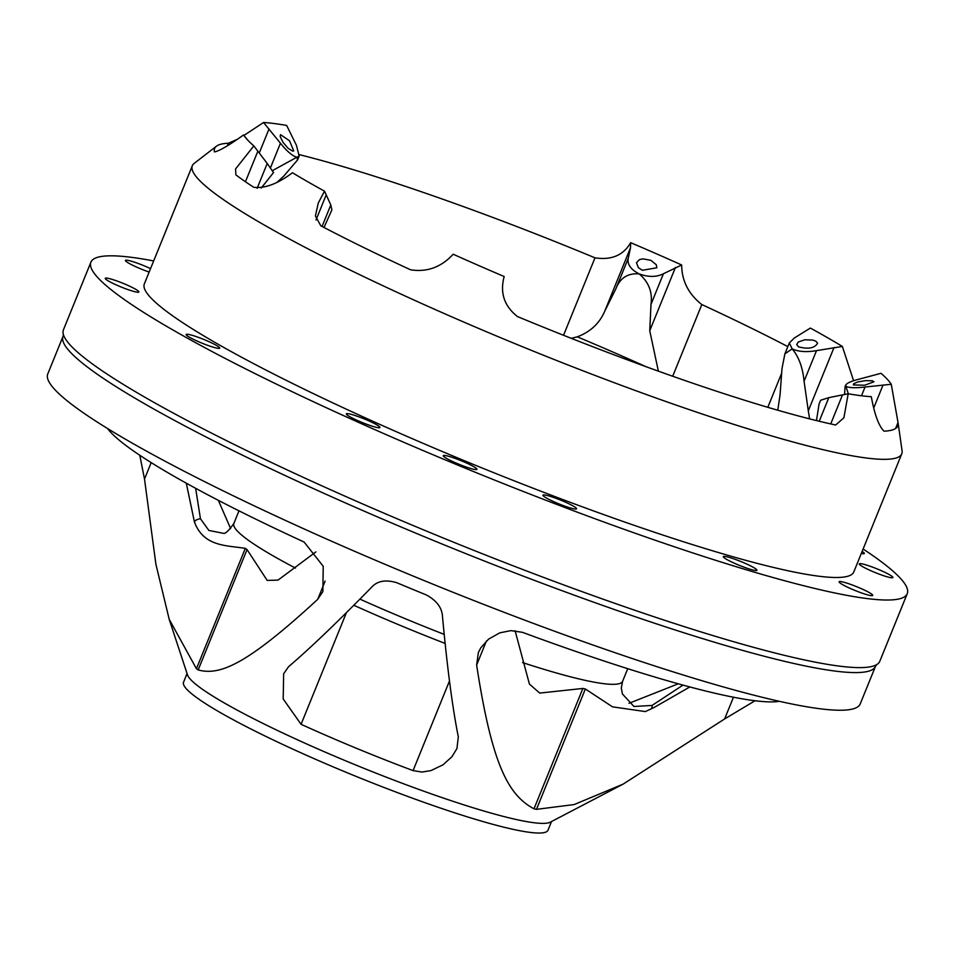 <?xml version="1.0" encoding="UTF-8"?>
<svg xmlns="http://www.w3.org/2000/svg" width="955" height="955" viewBox="0 0 955 955"><rect width="100%" height="100%" fill="white"/><g stroke="black" fill="none" stroke-linecap="round" stroke-linejoin="round"><path stroke-width="1.43" d="M816.477 420.582L819.056 404.084L820.62 400.24L828.809 397.65L848.183 393.758A351.392 39.919 -157.9 0 0 871.306 396.695C874.625 414.792 878.887 426.288 884.091 431.171A368.69 41.889 -157.9 0 0 897.819 425.906A368.69 41.889 -157.9 0 0 898.118 423.041L902.081 450.832A382.86 43.5 -157.9 0 1 901.771 453.816A382.86 43.5 -157.9 0 1 530.682 350.079A382.86 43.5 -157.9 0 1 192.325 165.728A382.86 43.5 -157.9 0 1 193.041 164.499A382.86 43.5 -157.9 0 1 194.175 163.389L216.403 146.222A368.69 41.889 -157.9 0 1 228.352 143.226L237.162 139.382M848.183 393.758L843.898 417.777L835.661 424.999A368.69 41.889 22.1 0 1 517.443 316.559C504.204 306.066 499.787 292.719 504.18 276.532A351.392 39.919 -157.9 0 1 453.171 254.221C441.329 267.149 427.148 272.354 410.626 269.823A368.69 41.889 22.1 0 1 320.785 225.786L315.413 215.961L318.254 203.105L324.509 191.143L330.8 204.967L331.886 209.849L324.02 227.481M257.146 188.278L267.221 163.46L253.839 145.9L235.575 168.928L235.885 174.884A368.69 41.889 22.1 0 0 253.72 187.276C264.75 188.672 277.666 183.826 292.481 172.748A351.392 39.919 -157.9 0 0 324.509 191.143M273.631 172.437L261.252 188.004M267.221 163.46L273.142 172.031M216.403 146.222A368.69 41.889 -157.9 0 0 214.612 148.479A368.69 41.889 -157.9 0 0 214.421 151.905C219.113 151.153 228.83 145.494 243.585 134.942L247.19 139.525M243.967 135.419L263.544 122.503L280.46 143.238C286.906 151.272 292.373 155.94 296.85 157.253L272.497 170.587M563.546 335.277L594.989 257.826A368.69 41.889 22.1 0 0 416.332 190.033A368.69 41.889 22.1 0 0 299.416 154.662M594.989 257.826C611.463 260.357 623.352 255.307 630.658 242.666A351.392 39.919 -157.9 0 1 681.667 264.989L663.427 273.739C656.551 277.225 648.481 277.284 639.229 273.918C627.841 272.939 620.034 277.953 615.82 288.947L604.802 311.067L630.491 247.799L630.658 242.666M787.827 346.605A368.69 41.889 22.1 0 0 701.818 304.561C688.531 294.068 681.81 280.877 681.667 264.989M784.986 353.613L789.331 342.917L794.417 337.951L810.341 328.066A351.392 39.919 -157.9 0 1 842.358 346.45L816.501 350.64C806.605 352.347 798.487 351.762 792.149 348.885L784.891 353.839L781.99 368.558L780.092 394.63L777.764 410.208M853.591 380.735L842.358 346.45M845.091 386.465L845.653 385.092L845.855 386.19C845.008 384.077 849.055 381.833 857.996 379.457L881.011 373.298A351.392 39.919 -157.9 0 1 891.254 384.268L865.063 387.026C854.964 388.16 848.565 387.873 845.855 386.19L845.091 386.465L844.566 394.594M895.575 428.497L898.022 422.48L891.254 384.268M253.839 145.9A351.392 39.919 -157.9 0 1 245.328 137.341A351.392 39.919 -157.9 0 1 243.585 134.942M263.544 122.503A351.392 39.919 -157.9 0 1 286.667 125.451L296.408 145.267L299.166 156.059L296.85 157.253L297.602 159.903L299.166 156.059M297.602 159.903L283.981 175.875L277.595 181.832M571.257 338.333L577.274 336.817C590.297 331.994 599.477 323.411 604.802 311.067M789.331 342.917L792.149 348.885C798.786 356.74 802.761 367.532 804.074 381.236L808.3 410.829L834.002 347.56M798.499 346.832C808.36 349.411 814.734 348.181 817.599 343.143L815.857 341.198L812.884 340.099L804.85 339.777L798.308 341.986L796.697 344.504L798.499 346.832M853.352 384.925L864.693 385.235L873.968 381.761L872.261 380.794L865.528 380.615L857.733 381.976L853.698 383.731L853.352 384.925L853.698 383.731M658.365 371.149L649.746 330.728L651 304.347C652.671 292.23 648.743 282.083 639.229 273.918C630.789 269.549 627.125 264.356 628.247 258.351L630.491 247.799M809.589 418.863L808.3 410.829M848.338 393.782L845.855 386.19M301.076 724.308A211.353 24.018 -157.9 0 0 413.073 770.613L422.074 772.046L430.944 770.59L443.036 764.8L451.918 756.766L456.944 748.529L458.316 736.878C452.539 708.049 447.274 668.046 442.523 616.894C442.117 607.822 436.662 600.48 426.169 594.87A368.69 41.889 -157.9 0 1 396.779 582.717C385.581 579.363 377.118 580.95 371.376 587.468C337.103 622.493 309.504 648.899 288.565 666.686L283.659 673.764L283.193 698.965L301.076 724.308L346.426 612.621M755.047 700.743L724.63 718.936L623.126 784.127L550.259 822.195A196.67 22.347 -157.9 0 1 361.276 767.259A196.67 22.347 -157.9 0 1 187.502 674.899L169.202 619.306L196.444 668.739L198.174 669.944C219.853 675.782 246.521 664.931 317.705 599.346L322.886 591.575L323.22 566.279L304.12 542.046A368.69 41.889 -157.9 0 1 107.569 428.544M623.126 784.127L574.194 804.552L536.483 809.351L534 808.813C508.872 795.3 492.195 766.507 476.64 665.062L478.348 652.575L480.843 647.741L488.554 639.158L499.787 632.843L510.865 630.634L522.433 632.317A368.69 41.889 22.1 0 0 779.304 701.316M139.776 455.26L144.515 479.052L155.904 564.298L169.202 619.306M230.632 528.64L218.349 500.325M628.999 703.298L678.277 683.804M315.878 551.894L278.024 580.115L267.185 580.413L247.047 549.579L245.316 548.373C226.813 545.269 203.809 546.988 194.45 522.063L186.285 483.17M689.832 686.955L654.282 707.392L645.365 711.582L612.501 706.843L585.355 688.985L582.872 688.448L539.718 693.079L529.416 684.067L515.091 630.718M445.137 643.431A211.353 24.018 -157.9 0 1 353.816 605.255M295.489 568.082A209.778 23.839 -157.9 0 1 250.676 541.879A209.778 23.839 -157.9 0 1 233.868 523.459C228.651 530.849 225.105 534.12 223.231 533.284L208.847 530.431L200.443 518.72L195.632 488.292M627.733 668.691L622.6 681.309L621.287 687.91L622.433 694.01L633.941 706.473L652.038 705.459A246.832 28.041 -157.9 0 1 650.307 709.446M652.038 705.459L683.004 685.105M862.138 551.417A18.145 2.065 -157.9 0 1 864.132 553.661A18.145 2.065 -157.9 0 1 861.315 553.458M877.788 569.18A18.145 2.065 -157.9 0 1 892.686 577.703A18.145 2.065 -157.9 0 1 866.543 568.714A18.145 2.065 -157.9 0 1 859.285 564.142A18.145 2.065 -157.9 0 1 877.788 569.18M149.159 272.044A18.145 2.065 -157.9 0 1 132.375 265.108A18.145 2.065 -157.9 0 1 125.439 260.691A18.145 2.065 -157.9 0 1 133.27 261.789A18.145 2.065 -157.9 0 1 150.544 268.642M860.216 703.919A438.452 49.815 -157.9 0 1 435.241 585.117A438.452 49.815 -157.9 0 1 47.75 374.014L63.042 336.351A438.452 49.815 22.1 0 0 98.186 374.861A438.452 49.815 22.1 0 0 545.138 584.412A438.452 49.815 22.1 0 0 875.508 666.268L860.216 703.919M90.892 262.183L63.448 329.773A440.542 50.054 22.1 0 0 63.34 334.357A440.542 50.054 22.1 0 0 98.771 368.463A440.542 50.054 22.1 0 0 530.562 572.487A440.542 50.054 22.1 0 0 876.69 664.62A440.542 50.054 22.1 0 0 878.982 662.675A440.542 50.054 22.1 0 0 879.806 661.254L907.25 593.676A440.542 50.054 -157.9 0 1 906.426 595.084A440.542 50.054 -157.9 0 1 473.62 471.603A440.542 50.054 -157.9 0 1 90.892 262.183A440.542 50.054 -157.9 0 1 153.66 260.942M863.117 549.018A440.542 50.054 -157.9 0 1 907.25 593.676M201.207 342.833A18.145 2.065 -157.9 0 1 186.141 334.751A18.145 2.065 -157.9 0 1 194.581 336.053A18.145 2.065 -157.9 0 1 212.452 343.299A18.145 2.065 -157.9 0 1 219.531 348.312A18.145 2.065 -157.9 0 1 201.207 342.833M376.771 427.434A18.145 2.065 -157.9 0 1 358.507 420.964A18.145 2.065 -157.9 0 1 346.343 414.124A18.145 2.065 -157.9 0 1 355.893 415.783A18.145 2.065 -157.9 0 1 373.226 422.946A18.145 2.065 -157.9 0 1 379.744 427.685A18.145 2.065 -157.9 0 1 376.771 427.434M475.853 469.597A18.145 2.065 -157.9 0 1 457.648 463.724A18.145 2.065 -157.9 0 1 443.335 455.953A18.145 2.065 -157.9 0 1 449.196 456.454A18.145 2.065 -157.9 0 1 468.368 463.879A18.145 2.065 -157.9 0 1 476.736 469.514A18.145 2.065 -157.9 0 1 475.853 469.597M576.51 508.908A18.145 2.065 -157.9 0 1 576.378 508.991A18.145 2.065 -157.9 0 1 558.997 503.906A18.145 2.065 -157.9 0 1 542.977 495.43A18.145 2.065 -157.9 0 1 545.902 495.191A18.145 2.065 -157.9 0 1 565.575 502.223A18.145 2.065 -157.9 0 1 576.51 508.908M756.873 570.374A18.145 2.065 -157.9 0 1 756.742 570.457A18.145 2.065 -157.9 0 1 739.361 565.36A18.145 2.065 -157.9 0 1 723.353 556.896A18.145 2.065 -157.9 0 1 726.266 556.646A18.145 2.065 -157.9 0 1 745.939 563.689A18.145 2.065 -157.9 0 1 756.873 570.374M871.27 593.831A18.145 2.065 -157.9 0 1 872.524 595.598A18.145 2.065 -157.9 0 1 855.143 590.512A18.145 2.065 -157.9 0 1 839.123 582.037A18.145 2.065 -157.9 0 1 839.135 581.714A18.145 2.065 -157.9 0 1 853.042 585.272A18.145 2.065 -157.9 0 1 871.27 593.831M551.501 821.551L547.991 830.205A196.67 22.347 -157.9 0 1 357.361 776.916A196.67 22.347 -157.9 0 1 183.551 682.228L187.061 673.562M112.213 283.014A18.145 2.065 -157.9 0 1 105.277 278.597A18.145 2.065 -157.9 0 1 117.799 281.295A18.145 2.065 -157.9 0 1 137.257 290.272A18.145 2.065 -157.9 0 1 138.678 292.158A18.145 2.065 -157.9 0 1 112.213 283.014M901.771 453.816L853.794 571.961A382.86 43.5 -157.9 0 1 853.078 573.203A382.86 43.5 -157.9 0 1 476.951 465.885A382.86 43.5 -157.9 0 1 144.348 283.886L192.325 165.728M292.731 151.141L293.734 150.926L289.556 140.803L280.495 134.655L280.185 136.565L283.086 142.438L288.207 148.371L292.731 151.141M642.357 270.277L656.813 267.782L656.3 264.738L650.88 260.321L642.894 258.865L639.468 259.617L636.46 262.697L638.394 267.687L642.357 270.277M830.731 423.925L842.453 395.024M819.223 421.251L828.809 397.65M316.01 219.972L326.061 195.226M322.074 226.454L330.8 204.967M245.447 181.737L257.838 151.236M227.29 145.829L228.352 143.226M259.235 153.051L269.012 128.973M270.492 167.794L280.46 143.238M767.82 407.308L781.656 373.238M646.093 366.72A365.884 41.566 22.1 0 0 577.274 336.817M615.82 288.947L628.247 258.351M649.746 330.728L675.436 267.46M651 304.347L663.427 273.739M804.074 381.236L816.501 350.64M873.801 407.785L883.041 385.02M861.505 395.776L865.063 387.026M325.118 581.094L317.705 599.346M245.316 548.373L196.444 668.739M247.047 549.579L198.174 669.944M151.188 462.614L144.515 479.052M582.872 688.448L534 808.813M585.355 688.985L536.483 809.351M486.393 641.044L476.64 665.062M413.073 770.613L449.483 680.963M194.45 522.063A246.832 28.041 -157.9 0 1 200.443 518.72M622.6 681.309A209.778 23.839 -157.9 0 1 622.206 681.989A209.778 23.839 -157.9 0 1 522.576 662.591M444.206 634.383A209.778 23.839 -157.9 0 1 359.916 599.119M733.452 697.222L724.63 718.936M672.702 376.246L701.818 304.561M238.989 510.841L233.868 523.459M875.508 666.268L876.702 664.62M63.34 334.346L63.042 336.351"/></g></svg>

